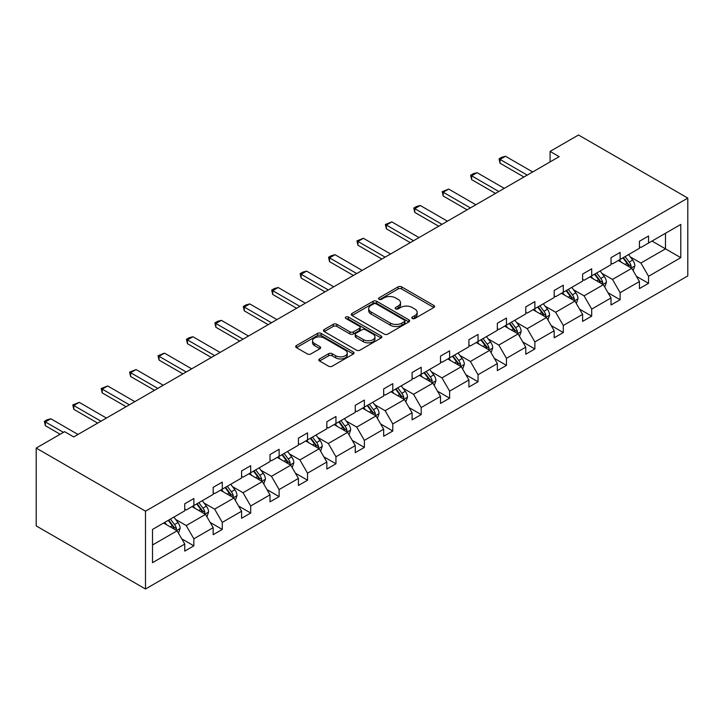 <?xml version="1.0" encoding="UTF-8"?>
<svg xmlns="http://www.w3.org/2000/svg" width="724" height="724" viewBox="0 0 724 724"><rect width="100%" height="100%" fill="white"/><g stroke="black" fill="none" stroke-linecap="round" stroke-linejoin="round"><path stroke-width="1.09" d="M412.327 318.488A1.774 1.023 0 0 0 414.834 318.488L433.83 307.519A2.525 1.457 0 0 0 434.572 306.487A2.525 1.457 0 0 0 433.83 305.456L401.648 286.876A2.525 1.457 0 0 0 398.064 286.876L379.068 297.845A1.774 1.023 0 0 0 378.552 298.569A1.774 1.023 0 0 0 379.068 299.284A1.774 1.023 0 0 0 381.575 299.284L384.037 297.872A8.091 4.67 0 0 1 395.476 297.872L398.155 299.419A8.091 4.67 0 0 1 400.526 302.723A8.091 4.67 0 0 1 398.155 306.026L395.702 307.447A1.774 1.023 0 0 0 395.177 308.162A1.774 1.023 0 0 0 395.702 308.886A1.774 1.023 0 0 0 398.2 308.886L400.662 307.465A8.091 4.67 0 0 1 412.101 307.465L414.789 309.021A8.091 4.67 0 0 1 417.16 312.325A8.091 4.67 0 0 1 414.789 315.628L412.327 317.04A1.774 1.023 0 0 0 411.811 317.764A1.774 1.023 0 0 0 412.327 318.488L412.327 317.04M319.574 358.932A2.525 1.457 0 0 0 318.832 359.964A2.525 1.457 0 0 0 319.574 360.995L328.606 366.208A2.525 1.457 0 0 0 332.18 366.208L353.276 354.027A2.525 1.457 0 0 0 354.018 352.995A2.525 1.457 0 0 0 353.276 351.964L321.094 333.384A2.525 1.457 0 0 0 317.519 333.384L296.415 345.565A2.525 1.457 0 0 0 295.673 346.597A2.525 1.457 0 0 0 296.415 347.629L307.329 353.927A2.525 1.457 0 0 0 310.904 353.927L319.927 348.715A2.525 1.457 0 0 0 320.669 347.674A2.525 1.457 0 0 0 319.927 346.642L314.524 343.52A6.76 3.91 0 0 1 312.542 340.76A6.76 3.91 0 0 1 316.714 337.158A6.76 3.91 0 0 1 324.09 337.999L345.276 350.235A6.76 3.91 0 0 1 347.258 352.995A6.76 3.91 0 0 1 343.086 356.606A6.76 3.91 0 0 1 335.71 355.756L332.18 353.719A2.525 1.457 0 0 0 328.606 353.719L319.574 358.932L319.574 360.995M687.8 198.086L578.503 134.99L550.086 151.397L559.19 156.655L73.721 436.934L64.617 431.676L36.2 448.084L145.497 511.189L687.8 198.086L687.8 275.916L145.497 589.01L145.497 511.189M384.209 334.099A2.525 1.457 0 0 0 387.783 334.099L408.888 321.918A2.525 1.457 0 0 0 409.63 320.886A2.525 1.457 0 0 0 408.888 319.854L376.697 301.274A2.525 1.457 0 0 0 373.122 301.274L352.027 313.456A2.525 1.457 0 0 0 351.285 314.488A2.525 1.457 0 0 0 352.027 315.519L384.209 334.099M346.561 318.868A1.774 1.023 0 0 1 348.362 319.121L348.362 317.022L381.086 335.909A2.525 1.457 0 0 1 381.82 336.941A2.525 1.457 0 0 1 381.086 337.972L359.982 350.154A2.525 1.457 0 0 1 356.407 350.154L324.225 331.574L324.225 329.511A2.525 1.457 0 0 0 323.483 330.542A2.525 1.457 0 0 0 324.225 331.574M324.225 329.511L333.248 324.298A2.525 1.457 0 0 1 336.832 324.298L349.882 331.836A2.525 1.457 0 0 0 353.457 331.836L359.448 328.37A2.525 1.457 0 0 0 360.19 327.339A2.525 1.457 0 0 0 359.448 326.307L345.855 318.46A1.774 1.023 0 0 1 345.339 317.736A1.774 1.023 0 0 1 346.434 316.795A1.774 1.023 0 0 1 348.362 317.022M152.511 529.434L184.756 510.818L184.756 503.768L193.86 498.51L193.86 505.56L213.173 494.411L213.173 487.361L222.277 482.103L222.277 489.153L241.59 478.003L241.59 470.953L250.694 465.695L250.694 472.745L270.007 461.595L270.007 454.554L279.111 449.296L279.111 456.337L298.424 445.188L298.424 438.147L307.537 432.889L307.537 439.93L326.841 428.78L326.841 421.739L335.954 416.481L335.954 423.522L355.258 412.372L355.258 405.331L364.371 400.073L364.371 407.114L383.675 395.974L383.675 388.924L392.788 383.666L392.788 390.716L412.092 379.566L412.092 372.516L421.205 367.258L421.205 374.308L440.509 363.158L440.509 356.108L449.622 350.85L449.622 357.9L468.926 346.751L468.926 339.701L478.039 334.443L478.039 341.493L497.352 330.343L497.352 323.293L506.456 318.035L506.456 325.085L525.769 313.935L525.769 306.886L534.873 301.627L534.873 308.677L554.186 297.528L554.186 290.487L563.29 285.229L563.29 292.27L582.603 281.12L582.603 274.079L591.707 268.821L591.707 275.862L611.02 264.713L611.02 257.672L620.124 252.414L620.124 259.454L639.437 248.314L639.437 241.264L648.541 236.006L648.541 243.047L680.786 224.44L680.786 257.672L648.541 276.287L648.541 283.328L639.437 288.586L639.437 281.546L620.124 292.695L620.124 299.736L611.02 304.994L611.02 297.953L591.707 309.103L591.707 316.144L582.603 321.402L582.603 314.361L563.29 325.501L563.29 332.551L554.186 337.809L554.186 330.768L534.873 341.909L534.873 348.959L525.769 354.217L525.769 347.167L506.456 358.317L506.456 365.367L497.352 370.625L497.352 363.575L478.039 374.724L478.039 381.774L468.926 387.032L468.926 379.982L449.622 391.132L449.622 398.182L440.509 403.44L440.509 396.39L421.205 407.54L421.205 414.59L412.092 419.848L412.092 412.798L392.788 423.947L392.788 430.997L383.675 436.255L383.675 429.205L364.371 440.355L364.371 447.396L355.258 452.654L355.258 445.613L335.954 456.763L335.954 463.803L326.841 469.061L326.841 462.021L307.537 473.17L307.537 480.211L298.424 485.469L298.424 478.428L279.111 489.569L279.111 496.619L270.007 501.877L270.007 494.836L250.694 505.976L250.694 513.026L241.59 518.284L241.59 511.234L222.277 522.384L222.277 529.434L213.173 534.692L213.173 527.642L193.86 538.792L193.86 545.842L184.756 551.1L184.756 544.05L152.511 562.666L152.511 529.434M192.041 506.61L205.525 514.393L186.213 525.543L175.67 519.452M186.213 525.543L193.86 538.792M205.525 514.393L213.173 527.642M184.756 509.135L186.213 509.977L193.86 505.56M220.458 490.202L233.942 497.985L214.63 509.135L204.087 503.044M214.63 509.135L222.277 522.384M233.942 497.985L241.59 511.234M213.173 492.727L214.63 493.569L222.277 489.153M248.875 473.795L262.359 481.578L243.047 492.727L232.504 486.637M243.047 492.727L250.694 505.976M262.359 481.578L270.007 494.836M241.59 476.32L243.047 477.161L250.694 472.745M277.292 457.387L290.776 465.17L271.464 476.32L260.921 470.238M271.464 476.32L279.111 489.569M290.776 465.17L298.424 478.428M270.007 459.912L271.464 460.754L279.111 456.337M305.709 440.979L319.193 448.762L299.881 459.912L289.338 453.83M299.881 459.912L307.537 473.17M319.193 448.762L326.841 462.021M298.424 443.504L299.881 444.346L307.537 439.93M334.126 424.581L347.611 432.364L328.298 443.504L317.755 437.423M328.298 443.504L335.954 456.763M347.611 432.364L355.258 445.613M326.841 427.097L328.298 427.938L335.954 423.522M362.543 408.173L376.028 415.956L356.715 427.097L346.172 421.015M356.715 427.097L364.371 440.355M376.028 415.956L383.675 429.205M355.258 410.698L356.715 411.54L364.371 407.114M390.96 391.765L404.445 399.548L385.132 410.698L374.589 404.607M385.132 410.698L392.788 423.947M404.445 399.548L412.092 412.798M383.675 394.29L385.132 395.132L392.788 390.716M419.377 375.358L432.862 383.141L413.549 394.29L403.006 388.2M413.549 394.29L421.205 407.54M432.862 383.141L440.509 396.39M412.092 377.883L413.549 378.724L421.205 374.308M447.803 358.95L461.279 366.733L441.966 377.883L431.423 371.792M441.966 377.883L449.622 391.132M461.279 366.733L468.926 379.982M440.509 361.475L441.966 362.317L449.622 357.9M476.22 342.543L489.696 350.326L470.392 361.475L459.84 355.384M470.392 361.475L478.039 374.724M489.696 350.326L497.352 363.575M468.926 345.067L470.392 345.909L478.039 341.493M504.637 326.135L518.113 333.918L498.809 345.067L488.266 338.977M498.809 345.067L506.456 358.317M518.113 333.918L525.769 347.167M497.352 328.66L498.809 329.501L506.456 325.085M533.054 309.727L546.529 317.51L527.226 328.66L516.683 322.569M527.226 328.66L534.873 341.909M546.529 317.51L554.186 330.768M525.769 312.252L527.226 313.094L534.873 308.677M561.471 293.32L574.947 301.103L555.643 312.252L545.1 306.171M555.643 312.252L563.29 325.501M574.947 301.103L582.603 314.361M554.186 295.844L555.643 296.686L563.29 292.27M589.888 276.912L603.364 284.695L584.06 295.844L573.517 289.763M584.06 295.844L591.707 309.103M603.364 284.695L611.02 297.953M582.603 279.437L584.06 280.279L591.707 275.862M618.305 260.513L631.781 268.296L612.477 279.437L601.934 273.355M612.477 279.437L620.124 292.695M631.781 268.296L639.437 281.546M611.02 263.029L612.477 263.871L620.124 259.454M652.007 241.056L665.483 248.839L640.894 263.038L630.351 256.948M640.894 263.038L648.541 276.287M680.786 257.672L665.483 248.839L665.483 233.273L680.786 224.44M36.2 448.084L36.2 525.914L145.497 589.01M550.086 151.397L550.086 161.914M639.437 246.631L640.894 247.472L648.541 243.047M152.511 545L177.099 530.801L163.624 523.018M177.099 530.801L184.756 544.05M636.432 276.342L648.541 283.328M608.015 292.749L620.124 299.736M579.598 309.148L591.707 316.144M551.181 325.556L563.29 332.551M522.764 341.963L534.873 348.959M494.338 358.371L506.456 365.367M465.921 374.779L478.039 381.774M437.504 391.186L449.622 398.182M409.087 407.594L421.205 414.59M380.67 424.002L392.788 430.997M352.253 440.409L364.371 447.396M323.836 456.817L335.954 463.803M295.419 473.215L307.537 480.211M267.002 489.623L279.111 496.619M238.585 506.031L250.694 513.026M210.168 522.438L222.277 529.434M181.751 538.846L193.86 545.842M413.033 318.741L414.789 317.727A8.091 4.67 0 0 0 417.16 314.424L417.16 312.325M400.526 302.723L400.526 304.822A8.091 4.67 0 0 1 398.155 308.125L396.408 309.139M433.83 305.456L433.83 307.519L401.648 288.976A2.525 1.457 0 0 0 398.064 288.976L379.774 299.537M408.852 321.945L376.697 303.374A2.525 1.457 0 0 0 373.122 303.374L352.063 315.537L352.027 313.456M404.417 321.61A1.774 1.023 0 0 0 404.933 320.886A1.774 1.023 0 0 0 404.417 320.171L376.163 303.854A1.774 1.023 0 0 0 373.665 303.854L371.068 305.356A8.091 4.67 0 0 0 368.697 308.659A8.091 4.67 0 0 0 371.068 311.963L390.381 323.112A8.091 4.67 0 0 0 401.82 323.112L404.417 321.61L404.417 323.719A1.774 1.023 0 0 0 404.933 322.995L404.933 320.886M368.697 308.659L368.697 310.759A8.091 4.67 0 0 0 371.068 314.062L371.068 311.963M404.417 323.719L401.82 325.212A8.091 4.67 0 0 1 390.381 325.212L371.068 314.062M324.252 331.592L333.248 326.397L333.248 324.298M360.19 327.339L360.19 329.447A2.525 1.457 0 0 1 359.448 330.479L353.457 333.936A2.525 1.457 0 0 1 349.882 333.936L336.832 326.397A2.525 1.457 0 0 0 333.248 326.397M348.362 319.121L381.05 337.99M363.421 339.656A6.76 3.91 0 0 0 370.797 340.497A6.76 3.91 0 0 0 374.969 336.886A6.76 3.91 0 0 0 372.987 334.126L365.529 329.818A2.525 1.457 0 0 0 361.946 329.818L355.964 333.275A2.525 1.457 0 0 0 355.222 334.307A2.525 1.457 0 0 0 355.964 335.339L363.421 339.656L363.421 341.755A6.76 3.91 0 0 0 370.797 342.606A6.76 3.91 0 0 0 374.969 338.995L374.969 336.886M355.222 334.307L355.222 336.416A2.525 1.457 0 0 0 355.964 337.447L355.964 335.339M363.421 341.755L355.964 337.447M347.258 352.995L347.258 355.095A6.76 3.91 0 0 1 343.086 358.706A6.76 3.91 0 0 1 335.71 357.855L332.18 355.819A2.525 1.457 0 0 0 328.606 355.819L319.61 361.014M312.542 340.76L312.542 342.868A6.76 3.91 0 0 0 314.524 345.629L314.524 343.52M319.899 348.733L314.524 345.629M353.276 351.964L353.276 354.027L321.094 335.483A2.525 1.457 0 0 0 317.519 335.483L296.451 347.647M633.165 270.695L634.848 265.853A6.824 3.946 -120 0 0 632.667 260.043L628.577 254.577M621.237 262.206L619.463 259.835M630.776 267.708L631.156 266.142A6.824 3.946 -120 0 0 629.201 262.034L625.111 256.577M623.4 257.563L627.907 263.572A3.475 2.009 60 0 1 628.541 264.631L631.156 266.142M622.93 257.844L627.02 263.301A6.824 3.946 60 0 1 628.722 266.522M527.226 175.108L500.04 159.416L500.04 163.208L499.044 158.837L501.777 157.262L505.506 156.266L532.683 171.959M523.941 177L500.04 163.208M505.506 156.266L500.04 159.416L499.044 158.837M604.748 287.093L606.422 282.26A6.824 3.946 -120 0 0 604.25 276.441L600.16 270.984M592.82 278.613L591.046 276.242M602.359 284.116L602.739 282.55A6.824 3.946 -120 0 0 600.784 278.441L596.694 272.984M594.983 273.971L599.49 279.98A3.475 2.009 60 0 1 600.124 281.039L602.739 282.55M594.513 274.242L598.603 279.708A6.824 3.946 60 0 1 600.305 282.93M576.331 303.501L578.005 298.668A6.824 3.946 -120 0 0 575.833 292.849L571.743 287.392M564.403 295.021L562.629 292.65M573.942 300.523L574.322 298.958A6.824 3.946 -120 0 0 572.367 294.849L568.277 289.392M566.566 290.378L571.073 296.387A3.475 2.009 60 0 1 571.707 297.446L574.322 298.958M566.096 290.65L570.186 296.116A6.824 3.946 60 0 1 571.888 299.338M498.809 191.516L471.623 175.823L471.623 179.615L470.627 175.244L473.36 173.669L477.089 172.674L504.266 188.358M495.524 193.408L471.623 179.615M477.089 172.674L471.623 175.823L470.627 175.244M470.383 207.924L443.206 192.231L443.206 196.014L442.21 191.652L448.672 189.073L475.849 204.765M467.107 209.815L443.206 196.014M448.672 189.073L443.206 192.231L442.21 191.652M547.914 319.908L549.588 315.076A6.824 3.946 -120 0 0 547.416 309.257L543.326 303.799M535.986 311.429L534.212 309.058M545.525 316.931L545.905 315.365A6.824 3.946 -120 0 0 543.95 311.257L539.86 305.799M538.149 306.786L542.656 312.795A3.475 2.009 60 0 1 543.281 313.854L545.905 315.365M537.679 307.057L541.769 312.524A6.824 3.946 60 0 1 543.471 315.745M441.966 224.331L414.789 208.639L414.789 212.422L413.793 208.06L416.517 206.485L420.255 205.48L447.432 221.173M438.69 226.223L414.789 212.422M420.255 205.48L414.789 208.639L413.793 208.06M519.497 336.316L521.171 331.483A6.824 3.946 -120 0 0 518.999 325.664L514.909 320.207M507.569 327.836L505.795 325.465M517.108 333.339L517.488 331.773A6.824 3.946 -120 0 0 515.533 327.664L511.443 322.207M509.732 323.194L514.239 329.203A3.475 2.009 60 0 1 514.864 330.253L517.488 331.773M509.262 323.465L513.352 328.922A6.824 3.946 60 0 1 515.054 332.153M413.549 240.739L386.372 225.046L386.372 228.829L385.367 224.467L391.838 221.888L419.015 237.581M410.273 242.631L386.372 228.829M391.838 221.888L386.372 225.046L385.367 224.467M491.08 352.724L492.754 347.882A6.824 3.946 -120 0 0 490.573 342.072L486.492 336.615M479.152 344.235L477.378 341.873M488.691 349.746L489.071 348.181A6.824 3.946 -120 0 0 487.116 344.072L483.026 338.615M481.315 339.601L485.822 345.61A3.475 2.009 60 0 1 486.447 346.66L489.071 348.181M480.845 339.873L484.935 345.33A6.824 3.946 60 0 1 486.628 348.561M385.132 257.147L357.955 241.454L357.955 245.237L356.95 240.875L363.421 238.296L390.598 253.988M381.856 259.038L357.955 245.237M363.421 238.296L357.955 241.454L356.95 240.875M462.663 369.131L464.337 364.29A6.824 3.946 -120 0 0 462.156 358.48L458.075 353.022M450.735 360.642L448.961 358.28M460.274 366.154L460.654 364.579A6.824 3.946 -120 0 0 458.699 360.48L454.609 355.022M452.898 356.009L457.396 362.018A3.475 2.009 60 0 1 458.03 363.068L460.654 364.579M452.428 356.28L456.509 361.738A6.824 3.946 60 0 1 458.211 364.959M356.715 273.554L329.538 257.862L329.538 261.645L328.533 257.282L331.266 255.699L335.004 254.703L362.181 270.396M353.439 275.446L329.538 261.645M335.004 254.703L329.538 257.862L328.533 257.282M434.246 385.539L435.92 380.697A6.824 3.946 -120 0 0 433.739 374.887L429.649 369.43M422.318 377.05L420.544 374.688M431.857 382.562L432.237 380.987A6.824 3.946 -120 0 0 430.282 376.887L426.192 371.421M424.481 372.417L428.979 378.417A3.475 2.009 60 0 1 429.613 379.476L432.237 380.987M424.002 372.688L428.092 378.145A6.824 3.946 60 0 1 429.794 381.367M328.298 289.953L301.121 274.269L301.121 278.052L300.116 273.69L302.849 272.106L306.587 271.111L333.764 286.804M325.022 291.853L301.121 278.052M306.587 271.111L301.121 274.269L300.116 273.69M405.829 401.947L407.503 397.105A6.824 3.946 -120 0 0 405.322 391.295L401.232 385.829M393.901 393.458L392.127 391.096M403.44 398.96L403.82 397.395A6.824 3.946 -120 0 0 401.865 393.295L397.775 387.829M396.064 388.815L400.562 394.824A3.475 2.009 60 0 1 401.196 395.883L403.82 397.395M395.585 389.096L399.675 394.553A6.824 3.946 60 0 1 401.377 397.775M299.881 306.361L272.704 290.677L272.704 294.46L271.699 290.098L274.432 288.514L278.17 287.519L305.347 303.211M296.605 308.261L272.704 294.46M278.17 287.519L272.704 290.677L271.699 290.098M377.412 418.354L379.086 413.513A6.824 3.946 -120 0 0 376.905 407.702L372.815 402.236M365.484 409.865L363.71 407.494M375.023 415.368L375.403 413.802A6.824 3.946 -120 0 0 373.448 409.694L369.358 404.236M367.647 405.223L372.145 411.232A3.475 2.009 60 0 1 372.779 412.291L375.403 413.802M367.168 405.503L371.258 410.961A6.824 3.946 60 0 1 372.96 414.182M348.995 434.762L350.669 429.92A6.824 3.946 -120 0 0 348.488 424.11L344.398 418.644M337.067 426.273L335.293 423.902M346.597 431.776L346.986 430.21A6.824 3.946 -120 0 0 345.031 426.101L340.941 420.644M339.23 421.63L343.728 427.64A3.475 2.009 60 0 1 344.362 428.699L346.986 430.21M338.751 421.911L342.841 427.368A6.824 3.946 60 0 1 344.543 430.59M320.578 451.161L322.252 446.328A6.824 3.946 -120 0 0 320.071 440.509L315.981 435.052M308.65 442.681L306.876 440.31M318.18 448.183L318.569 446.618A6.824 3.946 -120 0 0 316.614 442.509L312.524 437.052M310.813 438.038L315.311 444.047A3.475 2.009 60 0 1 315.945 445.106L318.569 446.618M310.334 438.31L314.424 443.776A6.824 3.946 60 0 1 316.126 446.998M292.161 467.568L293.835 462.736A6.824 3.946 -120 0 0 291.654 456.916L287.564 451.459M280.233 459.088L278.459 456.717M289.763 464.591L290.152 463.025A6.824 3.946 -120 0 0 288.197 458.916L284.107 453.459M282.396 454.446L286.894 460.455A3.475 2.009 60 0 1 287.528 461.514L290.152 463.025M281.917 454.717L286.007 460.183A6.824 3.946 60 0 1 287.709 463.405M263.744 483.976L265.418 479.143A6.824 3.946 -120 0 0 263.237 473.324L259.147 467.867M251.816 475.496L250.042 473.125M261.346 480.998L261.726 479.433A6.824 3.946 -120 0 0 259.78 475.324L255.69 469.867M253.979 470.853L258.477 476.863A3.475 2.009 60 0 1 259.111 477.921L261.726 479.433M253.5 471.125L257.59 476.591A6.824 3.946 60 0 1 259.292 479.813M235.327 500.384L237.001 495.542A6.824 3.946 -120 0 0 234.82 489.732L230.73 484.275M223.399 491.904L221.625 489.533M232.929 497.406L233.309 495.84A6.824 3.946 -120 0 0 231.363 491.732L227.273 486.275M225.562 487.261L230.06 493.27A3.475 2.009 60 0 1 230.694 494.32L233.309 495.84M225.083 487.533L229.173 492.99A6.824 3.946 60 0 1 230.875 496.221M271.464 322.768L244.287 307.076L244.287 310.868L243.282 306.496L246.015 304.922L249.753 303.926L276.93 319.619M268.188 324.66L244.287 310.868M249.753 303.926L244.287 307.076L243.282 306.496M243.047 339.176L215.87 323.483L215.87 327.275L214.865 322.904L217.598 321.329L221.336 320.334L248.513 336.026M239.771 341.067L215.87 327.275M221.336 320.334L215.87 323.483L214.865 322.904M214.63 355.584L187.453 339.891L187.453 343.683L186.448 339.312L189.181 337.737L192.919 336.741L220.096 352.425M211.354 357.475L187.453 343.683M192.919 336.741L187.453 339.891L186.448 339.312M186.213 371.991L159.036 356.298L159.036 360.081L158.031 355.719L164.502 353.14L191.679 368.833M182.937 373.883L159.036 360.081M164.502 353.14L159.036 356.298L158.031 355.719M157.796 388.399L130.619 372.706L130.619 376.489L129.614 372.127L136.085 369.548L163.262 385.24M154.511 390.29L130.619 376.489M136.085 369.548L130.619 372.706L129.614 372.127M129.379 404.807L102.202 389.114L102.202 392.897L101.197 388.535L107.659 385.955L134.845 401.648M126.094 406.698L102.202 392.897M107.659 385.955L102.202 389.114L101.197 388.535M206.91 516.791L208.584 511.949A6.824 3.946 -120 0 0 206.403 506.139L202.313 500.682M194.973 508.302L193.208 505.94M204.512 513.814L204.892 512.248A6.824 3.946 -120 0 0 202.937 508.139L198.856 502.682M197.145 503.669L201.643 509.678A3.475 2.009 60 0 1 202.277 510.728L204.892 512.248M196.666 503.94L200.756 509.397A6.824 3.946 60 0 1 202.458 512.628M100.962 421.214L73.785 405.521L73.785 409.304L72.78 404.942L79.242 402.363L106.428 418.056M97.677 423.106L73.785 409.304M79.242 402.363L73.785 405.521L72.78 404.942M178.484 533.199L180.167 528.357A6.824 3.946 -120 0 0 177.986 522.547L173.896 517.09M166.556 524.71L164.782 522.348M176.095 530.221L176.475 528.647A6.824 3.946 -120 0 0 174.52 524.547L170.43 519.081M168.719 520.076L173.226 526.086A3.475 2.009 60 0 1 173.86 527.135L176.475 528.647M168.249 520.348L172.339 525.805A6.824 3.946 60 0 1 174.041 529.027M63.431 432.355L45.359 421.929L45.359 425.712L44.363 421.35L47.096 419.766L50.825 418.771L78.002 434.463M60.155 434.255L45.359 425.712M50.825 418.771L45.359 421.929L44.363 421.35M414.789 317.727L414.789 315.628M395.702 308.886L395.702 307.447M398.155 308.125L398.155 306.026M379.068 299.284L379.068 297.845M398.064 288.976L398.064 286.876M401.648 288.976L401.648 286.876M373.122 303.374L373.122 301.274M376.697 303.374L376.697 301.274M408.888 321.918L408.888 319.854M390.381 325.212L390.381 323.112M401.82 325.212L401.82 323.112M336.832 326.397L336.832 324.298M349.882 333.936L349.882 331.836M353.457 333.936L353.457 331.836M359.448 330.479L359.448 328.37M381.086 337.972L381.086 335.909M328.606 355.819L328.606 353.719M332.18 355.819L332.18 353.719M335.71 357.855L335.71 355.756M319.927 348.715L319.927 346.642M296.415 347.629L296.415 345.565M317.519 335.483L317.519 333.384M321.094 335.483L321.094 333.384M631.292 268.007L634.803 265.989M629.201 262.034L632.667 260.043M625.074 264.423L627.02 263.301M602.875 284.414L606.386 282.387M600.784 278.441L604.25 276.441M596.657 280.831L598.603 279.708M574.458 300.822L577.96 298.795M572.367 294.849L575.833 292.849M568.24 297.229L570.186 296.116M546.041 317.23L549.543 315.202M543.95 311.257L547.416 309.257M539.823 313.637L541.769 312.524M517.624 333.637L521.126 331.61M515.533 327.664L518.999 325.664M511.406 330.044L513.352 328.922M489.207 350.045L492.709 348.018M487.116 344.072L490.573 342.072M482.989 346.452L484.935 345.33M460.79 366.453L464.292 364.425M458.699 360.48L462.156 358.48M454.572 362.86L456.509 361.738M432.373 382.851L435.875 380.833M430.282 376.887L433.739 374.887M426.155 379.267L428.092 378.145M403.956 399.259L407.458 397.241M401.865 393.295L405.322 391.295M397.738 395.675L399.675 394.553M375.539 415.667L379.041 413.648M373.448 409.694L376.905 407.702M369.321 412.083L371.258 410.961M347.122 432.074L350.624 430.047M345.031 426.101L348.488 424.11M340.904 428.49L342.841 427.368M318.696 448.482L322.207 446.455M316.614 442.509L320.071 440.509M312.487 444.898L314.424 443.776M290.279 464.889L293.79 462.862M288.197 458.916L291.654 456.916M284.07 461.297L286.007 460.183M261.862 481.297L265.373 479.27M259.78 475.324L263.237 473.324M255.653 477.704L257.59 476.591M233.445 497.705L236.956 495.678M231.363 491.732L234.82 489.732M227.227 494.112L229.173 492.99M205.028 514.112L208.539 512.085M202.937 508.139L206.403 506.139M198.81 510.52L200.756 509.397M176.611 530.52L180.122 528.493M174.52 524.547L177.986 522.547M170.393 526.927L172.339 525.805"/></g></svg>
